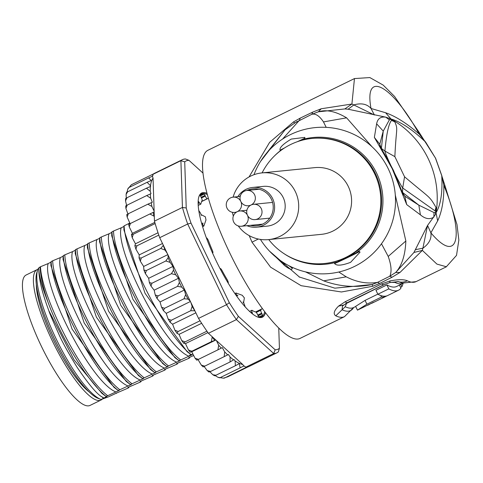 <?xml version="1.0" encoding="UTF-8"?>
<svg xmlns="http://www.w3.org/2000/svg" width="483" height="483" viewBox="0 0 483 483"><rect width="100%" height="100%" fill="white"/><g stroke="black" fill="none" stroke-linecap="round" stroke-linejoin="round"><path stroke-width="0.72" d="M258.236 189.076A18.571 18.517 -95.7 0 0 257.457 189.421M239.653 196.49A18.571 18.517 84.3 0 1 240.564 195.307M246.879 190.471A18.571 18.517 84.3 0 1 271.386 199.244A18.571 18.517 84.3 0 1 250.357 225.356M256.69 227.179L267.268 226.122A19.972 19.912 -95.7 0 0 283.219 197.583A19.972 19.912 -95.7 0 0 263.307 186.384L252.73 187.44A19.972 19.912 84.3 0 1 272.641 198.64A19.972 19.912 84.3 0 1 246.958 225.7M235.565 212.792A19.972 19.912 84.3 0 1 235.444 212.345M237.853 196.666A19.972 19.912 84.3 0 1 252.73 187.44M260.935 224.305A18.571 18.517 -95.7 0 0 261.762 224.486M237.238 211.699A7.68 7.656 -95.7 0 0 241.325 226.261A7.68 7.656 -95.7 0 0 247.465 215.279A7.68 7.656 -95.7 0 0 237.238 211.699A7.68 7.656 -95.7 0 0 233.144 197.136A7.68 7.656 -95.7 0 0 226.533 206.857A7.68 7.656 -95.7 0 0 237.238 211.699M262.541 224.142A7.68 7.656 84.3 0 1 262.48 224.148L241.325 226.261M269.194 218.183A7.68 7.656 84.3 0 1 268.85 219.306M247.465 215.279A7.68 7.656 -95.7 0 0 261.732 209.864A7.68 7.656 -95.7 0 0 251.027 205.027A7.68 7.656 -95.7 0 0 247.465 215.279M244.368 191.19A7.68 7.656 -95.7 0 0 248.461 205.752A7.68 7.656 -95.7 0 0 255.072 196.032A7.68 7.656 -95.7 0 0 244.368 191.19M261.961 172.902L314.844 167.631A33.514 33.418 84.3 0 1 332.702 231.17A33.514 33.418 84.3 0 1 321.497 234.333L268.608 239.604A33.514 33.418 -95.7 0 0 297.45 197.179A33.514 33.418 -95.7 0 0 233.12 197.136M232.42 212.315A33.514 33.418 -95.7 0 0 233.337 216.07M238.246 225.935A33.514 33.418 -95.7 0 0 268.608 239.604M100.971 400.069L90.019 405.43A72.613 17.684 -116.1 0 1 44.17 351.896A72.613 17.684 -116.1 0 1 41.363 346.22A72.613 17.684 -116.1 0 1 26.185 274.978L37.131 269.623A72.613 17.684 63.9 0 0 52.315 340.859A72.613 17.684 63.9 0 0 55.122 346.54A72.613 17.684 63.9 0 0 100.971 400.069A72.613 17.684 63.9 0 0 102.052 399.32M37.849 269.345A72.613 17.684 63.9 0 0 37.131 269.623M36.316 284.197A66.678 16.241 63.9 0 0 54.464 341.982A66.678 16.241 63.9 0 0 88.957 391.773M205.347 216.801L205.993 219.934A61.444 14.967 63.9 0 1 205.347 216.801L201.085 214.621M205.993 219.934L203.814 226.122L202.606 226.708M242.255 295.282L244.374 297.89A61.444 14.967 63.9 0 1 242.255 295.282L235.994 292.988L234.859 293.543M244.374 297.89L243.559 302.829M202.238 224.227L203.814 226.122M235.994 292.988L236.483 295.342M243.492 302.726L243.861 302.684M395.293 195.005L405.853 241.005C405.261 255.199 401.868 265.698 395.68 272.503L389.805 276.222L377.519 282.368C367.152 284.064 356.726 282.211 346.233 276.819L338.794 272.014M381.485 243.764L388.211 256.437C391.339 265.221 391.87 271.814 389.805 276.222L392.069 277.224L399.972 272.466L422.359 250.393L436.928 264.104L446.431 266.773M249.204 235.619L252.011 242.176L270.595 267.177L301.138 285.695L341.439 291.98L372.737 286.274L379.771 283.37L392.069 277.224M354.619 78.494L207.913 150.285A104.733 25.508 63.9 0 0 229.811 253.038A104.733 25.508 63.9 0 0 299.991 338.438L344.494 316.655A104.733 25.508 -116.1 0 1 335.776 315.822C333.041 313.932 333.952 310.708 338.511 306.15L345.176 301.742L381.691 283.877L390.089 280.913C398.191 279.343 403.945 279.307 407.356 280.798A104.733 25.508 63.9 0 0 416.068 281.631L446.244 266.864L456.52 255.374L458.85 240.015L456.978 224.517L445.356 186.909L443.841 185.43C464.604 235.046 458.524 265.602 430.884 232.848L427.552 225.434L413.943 252.482L395.68 272.503L399.972 272.466M389.075 118.142L390.554 119.204L391.061 119.011C400.793 121.794 412.295 129.468 425.547 142.02L419.075 133.966C392.999 86.246 363.633 68.435 371.022 108.47L385.609 112.75C395.698 116.282 406.855 123.352 419.075 133.966L419.015 132.179L394.581 96.461L383.188 85.099L369.845 77.57L354.462 78.572L351.914 104.02L374.397 114.996L371.022 108.47C367.032 104.008 361.332 102.807 353.924 104.865L348.122 109.218L385.706 117.14L391.061 119.011L394.834 121.891C398.27 130.054 396.193 126.842 394.871 156.655L404.561 176.784C431.005 199.225 428.922 195.319 435.968 207.364L436.052 212.84L437.652 220.888L430.884 232.848C431.693 238.693 429.037 243.806 422.903 248.19L422.359 250.393L413.943 252.482M348.122 109.218L344.856 108.935L318.345 111.814C326.194 109.303 335.619 111.307 346.613 117.834L371.988 146.723M435.968 207.364L435.062 210.884L436.095 212.001L435.443 214.5L427.552 225.434L422.903 248.19L415.694 249.626M436.046 212.417L434.018 212.562L433.855 217.115C429.725 219.723 425.239 218.962 420.403 214.838L406.716 204.617L392.202 168.676L374.361 137.389L376.631 123.817L383.248 131.104L389.376 119.844L391.26 119.186L391.508 120.37L391.52 119.271M389.376 119.844L385.706 117.14C380.61 116.475 377.585 118.703 376.631 123.817M321.189 108.772L312.628 112.159L311.867 114.272L318.345 111.814L321.189 108.772L351.914 104.02L344.856 108.935M312.628 112.159L300.239 118.106L293.604 121.843L269.599 142.376L249.053 176.953M293.604 121.843L294.497 123.062L311.867 114.272C315.634 113.39 319.505 115.938 323.471 121.909L326.206 127.349M282.561 139.068L299.478 120.213L300.239 118.106M305.485 271.875L323.688 280.852C339.513 286.685 355.681 287.904 372.194 284.505L334.852 288.17L299.086 276.922M379.771 283.37L377.519 282.368L372.194 284.505L372.737 286.274M286.322 128.768L285.073 129.794L265.97 153.926M291.961 267.202L292.293 268.252C292.076 270.172 289.607 269.357 284.885 265.813L276.131 257.294M260.428 239.411A73.313 73.102 -95.7 0 0 354.184 266.598A73.313 73.102 -95.7 0 0 388.235 168.724A73.313 73.102 -95.7 0 0 253.98 174.713M284.584 147.913L280.086 150.201C279.283 147.768 283.008 144.061 291.255 139.074L304.839 137.395L304.785 138.259L297.268 141.73M334.665 263.772L334.574 263.41C336.337 266.024 341.674 265.668 350.586 262.347L360.052 252.12L359.267 251.468L346.208 257.505A62.838 62.657 -95.7 0 0 347.017 257.113A62.838 62.657 -95.7 0 0 312.736 138.373L311.94 138.452A62.838 62.657 84.3 0 1 345.411 257.59A62.838 62.657 84.3 0 1 268.753 239.592M359.473 251.546A13.965 0.362 -25.7 0 1 348.165 257.312A13.965 0.362 -25.7 0 1 334.58 263.483M324.401 263.513L325.198 263.434A62.838 62.657 -95.7 0 0 346.208 257.505L334.574 263.41M262.106 172.89A62.838 62.657 84.3 0 1 311.94 138.452M292.293 268.252L288.943 265.728M284.934 263.489L283.835 264.648L282.597 262.034M284.885 265.813L283.968 264.72L284.306 263.108M283.817 264.974L283.249 262.45M435.443 214.5L435.521 212.653L436.107 212.617C440.762 204.84 442.645 192.53 441.746 175.679L435.418 158.007L419.015 132.179M436.197 212.097L435.062 210.884L402.695 188.008C398.107 181.27 385.428 154.844 384.909 151.052C386.406 134.214 388.61 123.986 391.508 120.37L394.834 121.891M445.356 186.909L441.746 175.679L443.841 185.43C444.01 199.908 441.945 211.729 437.652 220.888M434.018 212.562L418.846 205.172L404.778 196.176L403.088 194.263L393.579 170.65L387.203 158.484L380.079 146.47L379.777 144.23L383.248 131.104L381.347 148.794M420.403 214.838L418.846 205.172L402.526 192.397L402.695 188.008L404.561 176.784M406.716 204.617L404.778 196.176L402.073 191.993M374.361 137.389L379.777 144.23L381.359 148.408L384.909 151.052L394.871 156.655M353.628 307.52A101.943 24.826 -116.1 0 1 342.085 309.766L342.471 306.011L347.422 302.587A13.965 3.399 63.9 0 1 345.176 301.742M398.149 281.595L399.061 281.879A101.943 24.826 63.9 0 0 402.538 283.11L416.068 281.631M335.776 315.822L345.236 306.735L346.54 303.39L345.786 303.463M346.534 303.39L385.567 283.986M390.554 282.392L394.913 282.422A100.542 24.488 -116.1 0 0 403.233 283.249L396.688 286.449A100.542 24.488 63.9 0 1 386.913 284.922L375.967 290.277L377.869 294.232A104.733 25.508 63.9 0 0 387.583 295.572L398.529 290.211A104.733 25.508 -116.1 0 1 388.815 288.876L386.913 284.922M377.821 294.141L365.07 300.384L355.639 306.367L357.456 310.14L373.347 302.328A104.733 25.508 63.9 0 0 374.802 301.827L385.748 296.465A104.733 25.508 -116.1 0 1 381.498 297.045L366.899 304.193L357.456 310.14M400.534 287.325L401.904 286.654L400.836 284.421M402.913 283.406L403.021 283.636A104.733 25.508 -116.1 0 1 401.904 286.654M399.459 285.097L400.944 288.188A104.733 25.508 -116.1 0 1 398.529 290.211M380.767 295.524L381.498 297.045M385.603 296.164L385.748 296.465M371.53 303.215L368.01 305.147M371.602 303.366L374.343 302.026M385.742 296.447L387.118 295.777M377.869 294.232L388.815 288.876M203.029 173.119L188.968 160.332A104.733 25.508 63.9 0 0 184.717 161.859L186.233 207.992A104.733 25.508 63.9 0 0 191.026 223.14L229.334 302.732A104.733 25.508 63.9 0 0 238.379 316.353L275.171 349.807A104.733 25.508 63.9 0 0 279.422 348.279L278.757 328.09M265.445 312.706A69.123 16.839 -116.1 0 1 257.68 317.029A69.123 16.839 -116.1 0 1 216.136 260.796A69.123 16.839 -116.1 0 1 198.863 196.829A69.123 16.839 -116.1 0 1 207.038 193.351M211.952 336.494L212.206 337.056L211.319 341.704L215.774 339.972L208.433 333.294L236.416 319.601L273.722 353.526L275.171 349.807M276.898 352.844L248.92 366.537A107.528 26.191 63.9 0 1 246.547 367.189A107.528 26.191 -116.1 0 1 245.738 367.219L273.722 353.526A107.528 26.191 63.9 0 0 276.898 352.844A107.528 26.191 63.9 0 0 278.371 351.853L279.422 348.279M163.363 245.31L160.767 248.443L165.077 250.122L167.341 253.575L159.704 237.702A107.528 26.191 -116.1 0 1 158.81 235.106A107.528 26.191 -116.1 0 1 155.146 223.551A107.528 26.191 -116.1 0 1 154.457 221.136L153.045 178.112A104.733 25.508 63.9 0 0 150.509 185.762L150.642 186.396L146.452 188.213L150.237 191.286L150.998 193.695L146.693 195.561L150.672 198.211L152.308 202.268L147.834 204.194L151.904 206.458L154.125 211.131M159.704 237.702L187.682 224.009L226.521 304.707A107.528 26.191 63.9 0 0 236.416 319.601L238.379 316.353M150.509 185.762L147.116 182.29L151.155 180.533L148.667 177.883L152.272 176.331L152.296 175.8L152.96 175.474L152.924 174.357L180.902 160.664L182.435 207.442A107.528 26.191 63.9 0 0 187.682 224.009L191.026 223.14M186.233 207.992L182.435 207.442L154.457 221.136M152.924 174.357A107.528 26.191 -116.1 0 1 153.522 173.886L131.358 184.754M188.968 160.332L185.55 158.998A107.528 26.191 63.9 0 0 182.369 159.68A107.528 26.191 63.9 0 0 180.902 160.664L184.717 161.859M182.369 159.68L154.391 173.373A107.528 26.191 63.9 0 0 153.522 173.886M229.334 302.732L226.521 304.707L198.543 318.4L190.9 302.527L192.137 306.349L190.737 310.714L194.878 310.792M208.433 333.294A107.528 26.191 -116.1 0 1 206.941 331.169A107.528 26.191 -116.1 0 1 200.04 320.778A107.528 26.191 -116.1 0 1 198.543 318.4M126.987 192.156L127.796 189.01L131.382 184.729M152.296 175.8L153.045 178.112M247.978 366.905L227.891 376.74L223.448 378.183L220.139 377.646M246.547 367.189L224.432 378.068L223.448 378.183M174.9 330.209L177.019 333.342L178.142 331.495L174.9 330.209L172.594 324.214L170.01 322.203L171.272 320.241L168.15 319.028L166.218 313.346L163.393 310.587L164.54 308.299L161.57 307.23L160.036 301.941L157.011 298.482L158.074 295.892L155.272 295.004L154.149 290.186L150.98 286.087L151.976 283.225L149.356 282.567L148.655 278.299L145.389 273.601L146.355 270.51L143.922 270.124L143.656 266.465L140.342 261.243L141.302 257.97L139.056 257.886L139.231 254.897L135.922 249.216L136.912 245.817L134.86 245.744L135.457 243.788L132.209 237.714L133.248 234.267L131.436 234.623L132.402 233.331L129.263 226.932L130.386 223.502L128.653 224.372L129.263 226.932M135.922 249.216L134.86 245.744M132.209 237.714L131.436 234.623M130.084 223.653L127.144 217.03L128.369 213.721L126.926 214.555M127.892 213.957L125.912 208.39L127.228 205.082L125.991 205.843M126.6 205.396L125.544 200.874L126.987 197.74L126.099 198.374M126.268 198.102L126.093 194.438L127.651 191.817L126.969 192.367M181.711 340.581L183.733 343.286L185.043 341.886L181.711 340.581L179.048 334.357L201.659 323.29M188.467 349.97L190.175 352.192L191.854 351.232L188.467 349.97L185.472 343.6L207.944 332.606M195.072 358.229L196.756 360.173L198.459 359.364L195.078 358.229L191.757 351.793L215.823 340.014M203.379 366.796L204.744 366.15L201.32 365.094L198.024 359.575M209.296 371.807L210.6 371.475L207.153 370.552L204.128 366.452M220.049 377.609L218.038 377.326L215.183 375.605M215.05 375.49L215.931 375.249L212.768 374.711L209.954 371.783M154.312 216.722L154.029 216.179L149.851 213.981L130.386 223.502M149.851 213.981L154.155 211.934M178.481 278.28L179.386 282.47L177.539 286.365L181.693 287.083L184.367 290.035L185.623 294.624L184.005 298.778L188.05 299.098L190.236 301.144L168.006 254.958L168.144 257.741L165.82 260.983L170.107 262.384L172.986 266.393L173.524 270.106L171.441 273.698L175.679 274.773L178.481 278.28L154.149 290.186M235.088 360.934A104.733 25.508 63.9 0 0 242.744 364.496L216.414 340.551L218.684 345.206L217.924 349.837L222.319 347.597L224.68 351.884L224.209 356.629L228.435 354.516L230.077 357.034L230.065 361.954L234.05 359.575L235.088 360.934L235.396 365.728L215.931 375.249M190.338 352.173L191.757 351.793M183.733 343.286L185.472 343.6M177.019 333.342L179.048 334.357M230.065 361.954L210.6 371.475M235.396 365.728L239.357 363.596L240.105 367.877L220.64 377.404M240.105 367.877L243.752 366.011L244.495 366.09L245.738 367.219M242.744 364.496L244.066 366.295M211.319 341.704L191.854 351.232M215.774 339.972L216.414 340.551M206.941 331.169L185.043 341.886M200.04 320.778L178.142 331.495M172.594 324.214L195.856 312.827M190.737 310.714L171.272 320.241M167.341 253.575L168.006 254.958M190.9 302.527L190.236 301.144M184.005 298.778L164.54 308.299M166.218 313.346L190.411 301.507M171.441 273.698L151.976 283.225M148.655 278.299L172.986 266.393M165.82 260.983L146.355 270.51M143.656 266.465L167.849 254.626M160.767 248.443L141.302 257.97M139.231 254.897L162.499 243.51M158.81 235.106L136.912 245.817M135.457 243.788L158.019 232.752M155.146 223.551L133.248 234.267M132.402 233.331L154.808 222.367M147.834 204.194L128.369 213.721M146.693 195.561L127.228 205.082M146.452 188.213L126.987 197.74M147.116 182.29L127.651 191.817M148.667 177.883L129.203 187.41M177.539 286.365L158.074 295.892M160.036 301.941L184.367 290.035M217.924 349.837L198.459 359.364M224.209 356.629L204.744 366.15M192.765 353.864L191.196 354.782L187.362 351.884M129.8 223.049L124.119 225.833C125.037 255.169 164.498 333.976 191.135 354.661L191.999 354.788L179.03 360.735L175.202 357.837M180.515 359.859C153.878 339.175 114.417 260.367 113.499 231.025L111.953 231.786C113.028 261.683 152.682 340.346 178.97 360.62L179.936 360.735M179.869 360.735L166.864 366.688L163.043 363.796M168.35 365.812C142.062 345.544 102.408 266.876 101.333 236.978L99.788 237.739C100.639 266.984 140.366 346.19 166.804 366.573L167.77 366.688M167.704 366.688L154.699 372.641L150.883 369.749M156.184 371.765C129.746 351.382 90.019 272.177 89.168 242.937L87.622 243.692C88.745 273.595 128.086 351.872 154.638 372.526L155.604 372.641M155.538 372.641L142.533 378.6L138.307 375.4L96.389 317.132L75.227 253.605L75.276 249.995M144.019 377.718C117.466 357.07 78.125 278.794 77.002 248.89L75.457 249.645C76.26 278.866 116.252 358.416 142.473 378.479L143.439 378.594M143.373 378.594L130.368 384.553L126.455 381.588M131.853 383.677C105.632 363.614 65.64 284.064 64.837 254.843L63.291 255.598C64.378 285.399 103.688 363.687 130.307 384.432L131.273 384.546M131.207 384.546L118.202 390.505L113.97 387.3L72.058 329.038L50.896 265.517L50.944 261.901M119.687 389.63C93.068 368.885 53.758 290.591 52.671 260.796L51.126 261.551C52.055 291.104 91.915 370.256 118.142 390.385L119.108 390.499M119.041 390.499L106.037 396.458L102.173 393.53M107.522 395.583C81.295 375.454 41.435 296.302 40.506 266.749L40.101 266.942A83.788 20.407 63.9 0 0 47.823 301.718C60.52 336.736 87.387 381.437 105.976 396.338L106.942 396.452M106.876 396.458L101.098 399.501L108.482 396.845L115.685 393.494M115.787 393.41L127.271 388.423L128.816 387.668L127.85 387.541M127.953 387.457L139.436 382.47L140.982 381.715L140.016 381.588M140.118 381.504L151.602 376.517L153.147 375.762L152.181 375.629M152.284 375.545L163.767 370.564L165.313 369.803L164.347 369.676M164.449 369.592L175.933 364.611L177.478 363.85L176.512 363.723M176.615 363.639L188.098 358.658L189.644 357.897L188.678 357.77M188.781 357.686L193.586 355.542M140.982 381.709L140.994 381.051M165.313 369.797L165.325 369.145M189.656 357.233L189.644 357.897M177.478 363.838L177.49 363.192M40.506 266.749L48.161 263.555C41.586 284.614 90.659 382.403 116.005 391.985M64.837 254.843L72.492 251.649C65.917 272.708 114.99 370.497 140.336 380.079M116.469 393.047L116.415 393.44M103.495 398.083L101.508 396.64L103.839 397.938M52.671 260.796L60.327 257.602C53.752 278.661 102.825 376.45 128.17 386.032M101.508 396.64C96.425 393.567 88.28 383.762 77.069 367.237C67.904 352.198 61.836 341.191 58.866 334.206C52.575 320.217 49.242 312.41 48.88 310.774L74.044 359.823L101.859 393.295M48.88 310.774C42.021 292.577 38.658 278.28 38.785 267.896L38.779 267.817C38.821 275.062 41.834 286.365 47.823 301.718M38.779 267.854L38.773 268.216M38.785 267.896L40.101 266.942M51.18 262.178L50.896 265.517M51.198 262.07L51.126 261.551L51.198 262.07L48.161 263.555M63.345 256.225L63.062 259.552L84.223 323.073L126.178 381.377M63.364 256.117L63.291 255.598L63.364 256.117L60.327 257.602M75.511 250.272L75.233 253.327M75.529 250.164L75.457 249.645L75.529 250.164L72.492 251.649M37.583 270.112A74.364 18.113 63.9 0 0 56.167 338.921A74.364 18.113 63.9 0 0 100.862 399.411L98.26 398.427A72.269 17.599 -116.1 0 1 54.827 339.64A72.269 17.599 -116.1 0 1 36.768 272.768L37.583 270.112A74.364 18.113 63.9 0 1 38.139 268.681L38.773 268.367M77.002 248.89L87.695 244.211L87.622 243.692L87.695 244.211M89.168 242.937L99.86 238.258L99.788 237.739L99.86 238.258M101.333 236.978L108.989 233.79L112.026 232.305L111.953 231.786L112.026 232.305M113.499 231.025L121.155 227.837L124.191 226.352L124.119 225.833L124.191 226.352M87.677 244.32L87.393 247.713L108.566 311.191L150.515 369.477M99.842 238.367L99.558 241.766L120.732 305.244L162.68 363.524M112.002 232.414L111.724 235.813L132.897 299.291L174.846 357.565M124.167 226.461L123.889 229.86L145.069 293.344L187.006 351.612M84.658 245.696C78.083 266.755 127.156 364.544 152.501 374.126M96.823 239.743C90.249 260.796 139.321 358.591 164.667 368.173M108.989 233.79C102.414 254.843 151.487 352.632 176.832 362.22M121.155 227.837C114.598 248.848 163.471 346.365 188.871 356.206L190.688 354.395M198.229 205.39L200.783 204.134A2.795 0.682 -116.1 0 0 200.916 203.917A62.838 15.305 63.9 0 1 202.099 200.554A2.795 0.682 63.9 0 0 201.272 197.553L200.928 196.895A1.395 0.338 -116.1 0 1 200.53 195.38A67.729 16.494 -116.1 0 1 201.689 194.534A67.729 16.494 -116.1 0 1 204.043 194.118A1.395 0.338 -116.1 0 1 205.003 195.434L201.151 197.318M256.268 312.41L260.82 310.183A2.795 0.682 63.9 0 0 261.647 313.183L261.991 313.841A1.395 0.338 -116.1 0 1 262.39 315.357A67.729 16.494 -116.1 0 1 261.231 316.202A67.729 16.494 -116.1 0 1 258.882 316.619A1.395 0.338 -116.1 0 1 257.916 315.302L257.62 314.632A2.795 0.682 -116.1 0 0 255.742 312.006A62.838 15.305 63.9 0 1 252.144 310.364A2.795 0.682 63.9 0 0 251.836 310.297A2.795 0.682 63.9 0 0 252.011 312.066L252.241 312.706A1.395 0.338 -116.1 0 1 252.325 313.594A1.395 0.338 -116.1 0 1 252.138 313.539A67.729 16.494 -116.1 0 1 250.248 312.036M198.241 205.764A67.729 16.494 -116.1 0 1 198.308 201.683A1.395 0.338 -116.1 0 1 198.374 201.532A1.395 0.338 -116.1 0 1 199.056 202.202L198.241 202.6M198.73 197.281A68.429 16.664 -116.1 0 1 207.37 194.595M264.666 311.686A68.429 16.664 -116.1 0 1 257.246 316.854M228.248 283.249A1.395 0.338 -116.1 0 1 228.248 283.153L228.284 282.845A2.795 0.682 -116.1 0 0 227.113 279.53A62.838 15.305 63.9 0 1 221.975 270.42A2.795 0.682 63.9 0 0 220.326 268.578A2.795 0.682 63.9 0 0 220.266 268.626L220.139 268.777A1.395 0.338 -116.1 0 1 220.133 268.783L220.133 268.777M206.289 237.654A1.395 0.338 -116.1 0 0 206.392 237.745L206.676 237.938A2.795 0.682 63.9 0 1 208.565 240.993A62.838 15.305 63.9 0 0 212.423 250.568A2.795 0.682 -116.1 0 1 212.804 252.863A2.795 0.682 -116.1 0 1 212.689 252.881L212.478 252.851M202.836 222.892A2.795 0.682 -116.1 0 1 202.788 223.955A2.795 0.682 -116.1 0 1 202.123 223.581L201.791 223.218M201.29 215.424A2.795 0.682 63.9 0 0 199.721 211.928L199.358 211.433A1.395 0.338 -116.1 0 1 198.755 210.298M200.783 204.134A2.795 0.682 -116.1 0 1 199.419 202.8L199.056 202.202M207.334 198.767A62.838 15.305 63.9 0 0 207.183 198.724A2.795 0.682 -116.1 0 1 205.299 196.104L205.003 195.434M260.82 310.183A62.838 15.305 63.9 0 0 261.351 309.15M245.292 307.019A1.395 0.338 -116.1 0 1 244.881 306.017L244.73 305.449A2.795 0.682 -116.1 0 0 242.967 302.02M237.926 295.807A2.795 0.682 63.9 0 0 236.984 295.101A2.795 0.682 63.9 0 0 236.863 295.759L236.924 296.212A1.395 0.338 -116.1 0 1 236.918 296.477M388.211 256.437L405.853 241.005M391.158 119.144L385.609 112.75M252.011 242.176L258.302 239.025M323.471 121.909L346.613 117.834M346.233 276.819L323.688 280.852M301.464 139.786A63.678 63.49 84.3 0 1 355.947 252.995M337.502 261.919A63.678 63.49 84.3 0 1 284.058 253.678M274.332 156.057A63.678 63.49 84.3 0 1 283.014 148.71M435.418 158.007L425.565 141.948M391.508 119.361L392.166 119.663A90.768 90.508 84.3 0 1 436.282 211.337L436.095 212.001M338.511 306.15L343.431 305.093M381.691 283.877A13.965 3.399 63.9 0 0 383.937 284.722L347.422 302.587M390.089 280.913L389.654 282.615L398.101 281.583M407.356 280.798A13.965 12.95 115.4 0 1 399.061 281.879A6.979 6.478 -64.6 0 0 395.166 282.307L394.913 282.422M345.236 306.735A100.542 24.488 63.9 0 0 353.604 307.538L353.514 307.593M365.07 300.384L366.899 304.193M150.781 285.459A104.733 25.508 -116.1 0 1 149.652 283.02M145.178 272.889A104.733 25.508 -116.1 0 1 144.169 270.498M140.13 260.434A104.733 25.508 -116.1 0 1 139.267 258.17M156.83 297.939A104.733 25.508 -116.1 0 1 155.623 295.524M163.242 310.128A104.733 25.508 -116.1 0 1 161.98 307.81M169.895 321.823A104.733 25.508 -116.1 0 1 168.627 319.668M163.345 245.581A104.733 25.508 63.9 0 0 165.077 250.122M153.135 212.399A104.733 25.508 63.9 0 0 154.029 216.179M150.43 186.468A104.733 25.508 63.9 0 0 150.237 191.286M150.322 193.937A104.733 25.508 63.9 0 0 150.672 198.211M151.257 202.649A104.733 25.508 63.9 0 0 151.904 206.458M168.144 257.741A104.733 25.508 63.9 0 0 170.107 262.384M173.524 270.106A104.733 25.508 63.9 0 0 175.679 274.773M179.386 282.47A104.733 25.508 63.9 0 0 181.693 287.083M185.623 294.624A104.733 25.508 63.9 0 0 188.05 299.098M192.137 306.349A104.733 25.508 63.9 0 0 194.643 310.617M212.206 337.056A104.733 25.508 63.9 0 0 214.669 340.267M218.684 345.206A104.733 25.508 63.9 0 0 221.244 348.171M224.68 351.884A104.733 25.508 63.9 0 0 227.71 354.89M230.077 357.034A104.733 25.508 63.9 0 0 233.627 359.901M204.043 194.118L200.517 195.838M262.39 315.357L259.854 316.6M207.183 198.724L201.634 201.441M202.123 223.581L201.749 223.762M199.419 202.8L198.217 203.391M205.299 196.104L201.483 197.976M257.807 315.061L261.647 313.183M261.991 313.841L258.127 315.731M250.925 312.598L252.011 312.066M252.241 312.706L251.516 313.062M236.519 295.922L236.863 295.759M246.885 210.268L239.803 210.974M269.768 218.129L255.121 219.59M272.569 202.413L253.599 204.303M236.259 212.26L234.666 212.423M240.226 196.43L233.144 197.136M259.057 189.258L246.94 190.465M250.049 205.595L248.461 205.752M262.408 308.631L255.585 311.97M208.39 198.253L201.568 201.586M296.954 121.541L285.073 129.794L260.597 161.376M269.544 251.178L299.659 277.242M441.86 175.824L435.509 158.019M353.647 307.514L344.494 316.655M383.937 284.722L389.654 282.615M355.705 306.506L353.604 307.538M150.98 286.087L149.356 282.573M145.389 273.601L143.922 270.13M140.342 261.243L139.056 257.886M127.144 217.03L126.727 214.603M125.912 208.39L125.701 205.915M125.544 200.874L125.628 198.495M126.093 194.438L126.534 192.451M127.796 189.01L128.448 187.845M155.272 295.004L157.011 298.482M161.57 307.23L163.393 310.587M168.15 319.028L170.01 322.203M201.32 365.094L203.15 366.917M207.153 370.552L209.042 372.085M219.723 377.821L218.038 377.326M214.639 375.804L212.768 374.711M128.816 387.668L128.828 387.004M153.147 375.762L153.159 375.098M63.062 259.546L63.11 255.948M87.399 247.664L87.441 244.036M99.564 241.711L99.607 238.083M111.73 235.752L111.772 232.13M123.896 229.799L123.938 226.177M201.924 224.378L202.788 223.955M251.836 310.297L249.566 311.408M236.984 295.101L236.205 295.481"/></g></svg>
